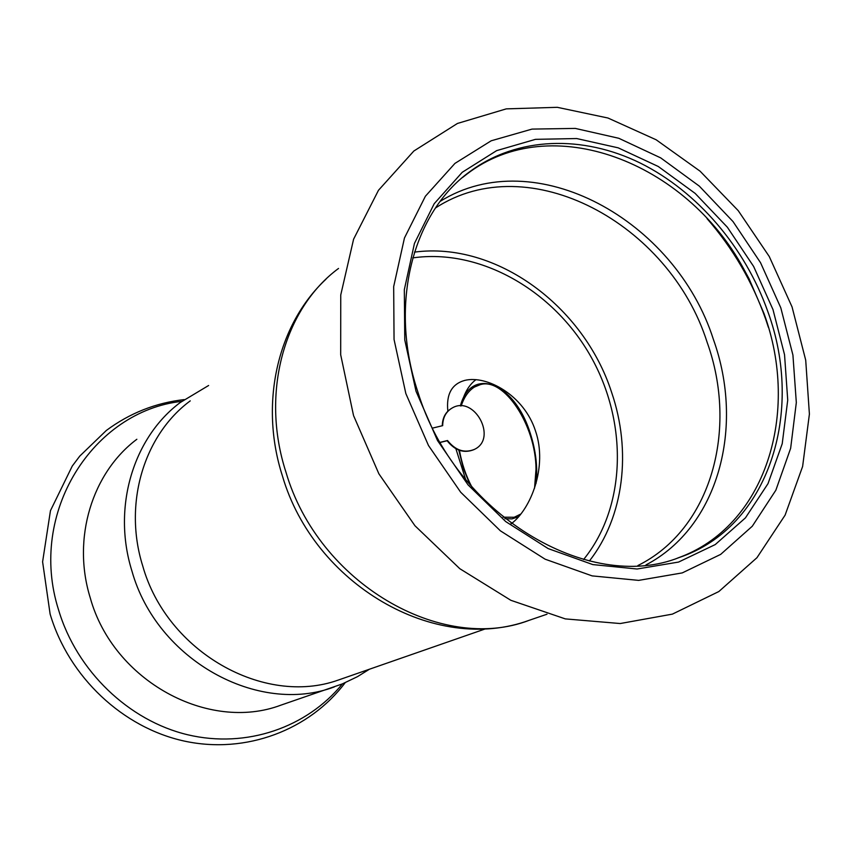 <?xml version="1.0" encoding="UTF-8"?>
<svg xmlns="http://www.w3.org/2000/svg" width="852" height="852" viewBox="0 0 852 852"><rect width="100%" height="100%" fill="white"/><g stroke="black" fill="none" stroke-linecap="round" stroke-linejoin="round"><path stroke-width="1.28" d="M583.588 559.519C626.55 506.652 628.073 422.304 590.766 356.424C553.544 290.489 480.336 248.198 412.741 257.9M465.703 479.655L455.895 448.759M447.854 411.186C446.107 394.252 451.762 383.986 464.798 380.386C486.705 374.976 523.948 395.051 535.503 430.952C547.879 466.939 530.615 509.272 511.349 523.66M190.252 400.866C144.212 434.818 123.061 503.212 142.689 565.824C166.917 652.281 264.237 706.468 338.063 680.141L486.098 628.627M462.551 400.174C465.554 390.898 469.995 384.082 475.874 379.736M772.988 309.574L753.647 266.484L727.342 227.196L695.125 193.372L658.255 166.481L618.211 147.843L576.666 138.546L535.482 139.345L496.652 150.634L462.231 172.296L434.232 203.66L414.445 243.427L404.327 289.669L404.764 339.905L416.01 391.217L437.523 440.548L468.057 484.884L505.726 521.584L548.177 548.592L592.822 564.588L637.083 569.008L678.575 562.064L715.233 544.577L745.436 517.878L768.014 483.638L782.221 443.722L787.727 400.089L784.543 354.741L772.988 309.574M767.78 311.459C745.202 247.559 697.511 191.498 640.15 162.998C582.811 134.904 517.558 136.426 469.931 171.571C412.826 212.585 388.491 304.047 417.757 391.611C454.936 514.427 588.519 593.78 679.15 557.538C769.005 527.356 804.778 411.889 767.78 311.459M589.403 560.999C624.09 516.727 631.705 450.974 611.576 392.229C583.758 306.177 496.173 241.244 414.466 252.117M677.702 558.028C765.799 526.706 800.433 412.666 763.978 313.461L749.1 278.849L743.359 268.263C685.743 162.2 551.191 109.344 466.8 174.181L462.466 177.546M369.321 669.299L357.457 676.669L342.28 683.932L280.979 705.126C208.751 732.432 113.22 681.238 90.184 597.625C71.76 538.07 92.367 472.562 136.852 439.27M503.074 517.196L514.257 517.249L520.764 514.065M534.555 488.164L536.004 469.271C535.94 424.765 503.638 377.117 480.304 384.646L474.489 387.021C468.589 390.695 464.148 397.011 461.177 405.946M536.068 483.34C537.825 467.407 535.887 450.697 530.242 433.189C513.873 380.844 470.623 366.743 460.378 405.935M458.813 450.122L463.339 468.344L470.134 484.958M504.906 518.676L511.956 518.889L518.527 516.77M511.551 523.501L511.008 523.405M459.441 450.346C461.784 463.52 465.906 475.714 471.827 486.918M440.26 442.444L447.119 440.74C455.032 450.665 463.989 453.615 473.978 449.622L474.532 449.323M451.379 408.47C445.489 412.134 442.454 417.895 442.273 425.744M440.196 442.326L447.534 440.516C455.447 450.431 464.404 453.392 474.394 449.398C497.994 438.535 474.159 394.582 452.007 408.097C445.937 411.772 442.827 417.618 442.678 425.649L432.624 428.087M405.84 393.549L428.492 445.521L460.676 492.222L500.39 530.828L545.12 559.189L592.129 575.888L638.681 580.382L682.239 572.906L720.675 554.386L752.284 526.227L775.852 490.209L790.645 448.301L796.322 402.57L792.924 355.06L780.794 307.796L760.538 262.693L733.018 221.563L699.311 186.119L660.726 157.897L618.797 138.28L575.249 128.407L532.01 129.099L491.189 140.793L454.947 163.392L425.393 196.237L404.455 237.985L393.677 286.602L394.05 339.479L405.84 393.549M338.532 268.444C284.259 308.477 260.254 392.878 285.942 472.125C318.435 583.471 441.762 654.038 529.262 620.277L546.995 614.217M637.892 565.547C711.335 529.124 738.439 429.28 707.096 342.195C669.544 223.575 528.879 146.917 435.5 207.984M645.986 564.908C718.673 526.856 744.808 426.767 713.39 339.415C675.487 220.21 535.205 142.167 440.218 201.338M768.429 327.434L765.65 319.085C752.486 281.852 732.965 248.369 707.064 218.634M342.429 683.868C307.103 727.288 246.76 748.738 187.738 734.775C128.822 720.76 76.733 671.046 58.532 609.776C27.552 512.414 93.4 410.93 181.764 401.356M334.367 686.882C258.507 715.669 156.864 660.438 131.89 570.893C111.953 507.121 133.434 437.438 180.219 402.538L208.612 385.498M353.463 415.222L340.683 354.741L340.747 294.984L353.601 239.178L378.469 190.294L413.848 151.017L457.428 123.465L506.258 108.875L557.314 107.32L607.987 118.023L656.157 139.781L700.078 171.177L738.226 210.646L769.26 256.516L792.062 306.944L805.715 360.204L809.4 414.093L802.616 466.481L785.097 515.151L756.949 557.709L718.843 591.544L672.409 614.122L620.203 623.536L565.313 618.893L510.849 600.298L459.792 568.689L414.956 525.748L378.884 473.818L353.665 415.851M529.262 620.277C434.744 655.071 314.1 584.046 282.523 476.279M469.931 171.571L466.8 174.181M184.16 399.599C155.66 402.858 129.717 413.145 106.319 430.484L79.779 456.086L72.282 466.023L50.46 510.678L42.6 561.809L50.119 614.068M345.156 682.718C309.606 729.898 246.175 754.425 184.49 741.123C122.912 727.8 68.884 677.159 50.172 614.249M282.332 475.672C259.445 404.349 276.825 325.123 326.018 279.158"/></g></svg>
